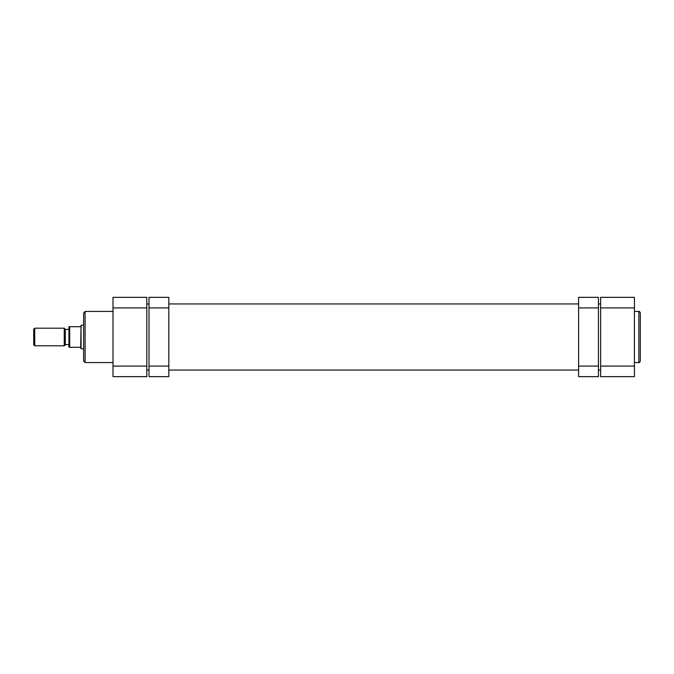 <?xml version="1.0" encoding="UTF-8"?>
<svg xmlns="http://www.w3.org/2000/svg" width="674" height="674" viewBox="0 0 674 674"><rect width="100%" height="100%" fill="white"/><g stroke="black" fill="none" stroke-linecap="round" stroke-linejoin="round"><path stroke-width="1.01" d="M640.3 337L640.3 361.087C639.677 362.444 639.188 362.932 638.834 362.553L638.834 311.447C639.188 311.068 639.677 311.557 640.3 312.913L640.3 337L640.3 312.913M600.644 307.917L600.644 366.083L634.428 366.083L634.428 307.917L600.644 307.917L600.644 297.344L634.428 297.344L634.428 307.917M634.428 366.083L634.428 376.656L600.644 376.656L600.644 366.083M598.436 307.917L578.612 307.917L578.612 297.344L598.436 297.344L598.436 376.656L578.612 376.656L578.612 366.083L598.436 366.083M578.612 307.917L578.612 366.083M83.635 361.087L83.635 312.913L85.109 311.447L85.109 362.553L83.635 361.087M146.797 297.344L146.797 376.656L113.013 376.656L113.013 297.344L146.797 297.344M33.7 329.215L34.728 328.187L34.728 345.813L33.7 344.785L33.7 329.215M64.249 345.813L64.249 328.187L65.277 329.215L65.277 344.785L64.249 345.813L34.728 345.813M83.635 348.753L81.065 348.753L81.065 325.247L83.635 325.247M68.95 347.279L68.95 326.721L69.683 326.721L69.683 347.279L68.95 347.279L80.703 347.279L81.065 325.247M80.703 347.279L81.065 348.753M68.95 344.566L65.277 344.566M68.95 329.434L65.277 329.434M64.249 328.187L34.728 328.187M80.703 326.721L68.95 326.721M148.996 366.083L168.829 366.083L168.829 376.656L148.996 376.656L148.996 297.344L168.829 297.344L168.829 307.917L148.996 307.917M168.829 366.083L168.829 307.917M146.797 307.917L113.013 307.917M113.013 366.083L146.797 366.083M634.428 362.553L638.834 362.553M634.428 311.447L638.834 311.447M113.013 362.553L85.109 362.553M113.013 311.447L85.109 311.447M600.644 370.051L598.436 370.051M578.612 370.051L168.829 370.051M148.996 370.051L146.797 370.051M600.644 303.949L598.436 303.949M578.612 303.949L168.829 303.949M148.996 303.949L146.797 303.949"/></g></svg>

